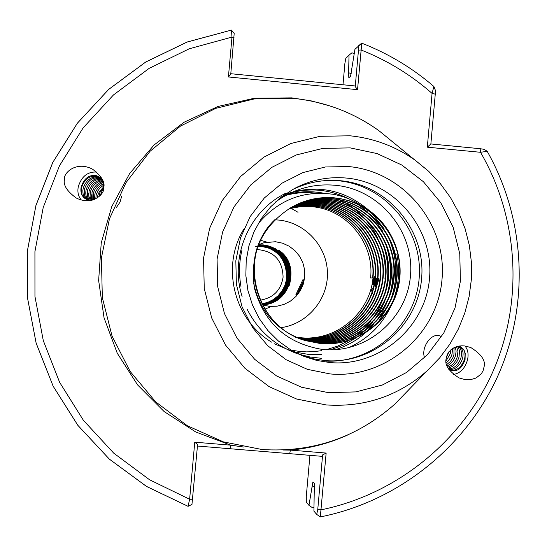 <?xml version="1.0" encoding="UTF-8"?>
<svg xmlns="http://www.w3.org/2000/svg" width="547" height="547" viewBox="0 0 547 547"><rect width="100%" height="100%" fill="white"/><g stroke="black" fill="none" stroke-linecap="round" stroke-linejoin="round"><path stroke-width="0.82" d="M302.908 279.681C305.752 278.963 297.465 296.706 295.783 294.942L302.908 279.681M297.322 293.732L303.141 281.411M464.923 345.977C467.87 349.383 468.745 353.964 467.562 359.728C465.005 368.411 460.273 373.327 453.374 374.469M446.099 358.989L447.172 354.723L448.984 351.694L454.003 347.673L458.96 346.087L461.812 345.82L464.806 345.964L470.755 347.502C481.23 354.107 485.688 360.473 484.122 366.606L483.035 370.914L481.182 373.97L476.054 378.004L470.988 379.556L468.088 379.782L465.059 379.584L459.063 377.922C448.889 371.304 444.567 364.993 446.099 358.989M103.027 189.317L100.046 192.236L98.952 196.742M81.339 199.97C78.303 196.51 77.284 192.106 78.276 186.753C81.503 176.435 87.643 171.546 96.703 172.066M103.766 187.484C105.127 193.686 92.443 206.205 76.163 197.959C66.939 191.17 63.055 184.995 64.512 179.45C63.035 173.112 76.395 160.483 92.662 169.262C101.475 176.031 105.181 182.11 103.766 187.484M292.064 189.83C307.387 182.267 323.544 179.231 340.521 180.729C388.336 184.92 426.168 230.786 421.593 278.642C417.717 326.566 372.391 364.999 324.535 360.528L312.932 358.743L301.657 355.454M275.209 202.26C293.664 188.681 314.252 183.074 336.966 185.44C380.268 190.342 414.469 231.839 410.476 275.551C407.166 319.257 365.328 354.62 321.677 349.328C286.854 343.318 264.529 323.291 254.711 289.233C249.165 254.006 261.247 226.8 290.942 207.607L298.505 203.723C310.046 198.705 322.074 196.742 334.586 197.85L340.808 198.705L348.938 200.674L354.859 202.759L362.435 206.322L355.167 201.843L349.43 199.081L343.475 196.811L335.208 194.595C304.33 189.741 278.635 199.457 258.136 223.737M281.192 327.639C307.578 323.933 328.275 299.243 327.441 272.591C326.874 245.931 304.918 222.362 278.375 220.031L274.703 219.819M262.492 304.911L269.692 306.395L276.932 306.217L283.961 304.433L290.409 301.123L295.961 296.46L300.337 290.683L303.325 284.071L304.768 276.953L304.604 269.698L302.833 262.656L299.551 256.181L294.915 250.608L289.151 246.198L282.56 243.189L275.462 241.719L263.886 242.765L258.772 244.659M282.956 450.003L290.395 450.106L326.149 453.066L320.31 516.915L316.747 514.426M409.183 389.361L394.811 404.144C356.931 437.6 312.679 452.731 262.047 449.525L223.367 441.873L187.306 425.73L155.697 401.881L130.186 371.509L112.073 336.152L102.323 297.602L101.421 257.842L109.434 218.903L125.919 182.773L150.035 151.307L180.51 126.077L215.792 108.34L254.061 98.959L293.397 98.364C324.72 101.619 353.184 112.361 378.784 130.576L395.098 143.861M289.76 208.277L301.513 206.096L313.636 206.116C348.617 208.722 376.63 242.977 372.603 277.938L370.586 277.979C374.579 243.299 346.784 209.316 312.084 206.732L300.399 206.677L289.042 208.694M296.563 337.184L301.301 337.779C336.46 341.15 369.929 313.082 372.999 277.931C376.568 242.834 348.965 209.091 313.944 205.993L301.739 205.98L289.896 208.195M297.39 337.561L303.072 338.313C338.566 341.711 372.357 313.369 375.454 277.883C379.064 242.451 351.201 208.373 315.845 205.248L303.113 205.269L290.785 207.696M290.642 207.778L302.888 205.385L315.53 205.371C350.832 208.496 378.654 242.512 375.051 277.89C371.96 313.322 338.224 341.622 302.778 338.224L297.253 337.499M298.224 337.93L304.87 338.853C340.719 342.285 374.832 313.67 377.963 277.835C381.608 242.054 353.478 207.648 317.773 204.482L304.467 204.551L291.613 207.217M291.476 207.299L304.248 204.667L317.458 204.612C353.102 207.764 381.191 242.116 377.553 277.842C374.428 313.616 340.364 342.19 304.576 338.764L298.088 337.868M299.079 338.292L306.71 339.407C342.907 342.873 377.362 313.971 380.521 277.78C384.199 241.651 355.796 206.903 319.749 203.71L313.773 203.402L305.841 203.826L298.108 205.166L292.426 206.759M292.296 206.834L305.616 203.942L311.51 203.546L319.427 203.833C355.413 207.019 383.775 241.712 380.103 277.794C376.945 313.923 342.545 342.778 306.409 339.318L298.942 338.231M299.954 338.648L308.583 339.967C345.136 343.468 379.933 314.279 383.126 277.732C386.845 241.234 358.169 206.137 321.759 202.91L315.516 202.602L307.243 203.087L301.171 204.099L293.267 206.294M293.13 206.369L300.98 204.202L307.011 203.21L313.164 202.759L321.431 203.046C357.779 206.267 386.414 241.302 382.702 277.739C379.509 314.231 344.774 343.372 308.276 339.878L299.811 338.593M300.843 338.996L310.491 340.542C347.42 344.077 382.558 314.593 385.792 277.678C389.546 240.817 360.582 205.364 323.81 202.103C313.54 201.18 303.647 202.424 294.122 205.843M293.978 205.911C303.441 202.54 313.274 201.317 323.475 202.233C360.186 205.494 389.102 240.885 385.355 277.691C382.127 314.546 347.044 343.981 310.183 340.446L300.7 338.942M301.746 339.338L312.446 341.13C349.745 344.699 385.238 314.915 388.507 277.623C392.302 240.386 363.044 204.571 325.909 201.275C315.195 200.311 304.891 201.686 294.99 205.392M294.847 205.467C304.686 201.802 314.928 200.455 325.561 201.412C362.64 204.701 391.85 240.461 388.055 277.637C384.801 314.86 349.362 344.596 312.125 341.034L301.602 339.284M302.676 339.673L314.436 341.725C352.118 345.335 387.973 315.243 391.276 277.568C395.112 239.948 365.567 203.764 328.043 200.434C316.884 199.429 306.163 200.934 295.886 204.947M295.736 205.016C305.958 201.057 316.61 199.573 327.694 200.571C365.15 203.901 394.654 240.024 390.818 277.582C387.529 315.188 351.728 345.232 314.108 341.629L302.518 339.619M303.612 340.002L316.467 342.34C354.538 345.984 390.77 315.578 394.1 277.514C397.984 239.504 368.131 202.944 330.231 199.573C318.607 198.527 307.462 200.168 296.795 204.51M296.645 204.578C307.25 200.298 318.32 198.677 329.868 199.717C367.707 203.081 397.512 239.579 393.635 277.527C390.305 315.523 354.141 345.875 316.132 342.237L303.462 339.947M304.576 340.323L318.539 342.962C357.013 346.641 393.614 315.92 396.985 277.459C400.91 239.053 370.757 202.103 332.46 198.691C320.364 197.604 308.788 199.395 297.725 204.072M297.575 204.147C308.57 199.525 320.07 197.754 332.091 198.834C370.326 202.24 400.431 239.128 396.513 277.466C393.149 315.865 356.603 346.531 318.204 342.86L304.419 340.268M273.801 220.735C236.851 256.789 255.36 327.284 305.595 340.644L320.658 343.598C354.306 346.627 387.365 324.248 397.115 291.749C406.934 259.579 392.076 222.424 362.435 206.322M298.525 203.716C309.917 198.746 321.862 196.817 334.361 197.946C372.992 201.385 403.412 238.663 399.454 277.411C396.049 316.214 359.119 347.208 320.31 343.495L305.397 340.583M297.089 337.472L296.276 337.321M296.125 337.294L295.325 337.137M297.93 337.841L297.117 337.677M296.959 337.649L296.159 337.478M296.009 337.444L295.223 337.267M253.576 282.847C259.627 311.366 276.31 330.429 303.64 340.036L303.551 340.015M305.274 340.542C260.427 328.234 238.827 269.281 265.493 231.039M100.053 177.727C92.573 177.023 87.424 180.695 84.6 188.749C83.568 193.864 84.71 197.658 88.026 200.127M99.472 177.207C91.711 175.963 86.303 179.566 83.247 188.031C82.173 193.556 83.534 197.481 87.322 199.805L89.729 200.592M100.101 195.648L103.171 188.571C103.841 182.924 102.152 178.828 98.118 176.291L100.867 177.966L102.85 180.729M101.202 179.04C94.453 179.375 89.886 183.129 87.513 190.301L87.329 196.024L88.046 198.226L89.646 200.578M100.696 178.397C93.585 178.274 88.744 182.001 86.166 189.583C85.182 194.206 86.091 197.816 88.881 200.414M102.18 180.674C96.306 181.85 92.381 185.57 90.412 191.84L90.05 196.318L91.253 200.352M101.749 179.874C95.451 180.688 91.226 184.442 89.072 191.129L88.778 196.175L90.453 200.496M102.932 182.698C98.084 184.524 94.87 188.079 93.298 193.371L93.305 199.826M102.617 181.707C97.277 183.252 93.728 186.91 91.964 192.667L92.306 200.113M103.356 185.33L99.957 188.011L97.797 190.91L96.169 194.903L95.78 198.828M103.212 184.018C98.973 186.096 96.183 189.494 94.843 194.199L94.576 199.368M103.342 187.177L99.356 191.682L97.892 195.047L97.345 197.932M98.754 176.681C90.72 174.746 85.024 178.254 81.674 187.19C80.682 191.847 81.592 195.477 84.402 198.076C81.407 195.388 80.334 191.676 81.175 186.93C84.17 178.007 89.469 174.295 97.079 175.806M267.975 247.894L258.355 245.774M266.539 247.442L258.341 245.822M261.945 303.865L267.873 302.306L273.315 299.571L277.985 295.865L281.869 291.209L284.748 285.794L286.423 279.961L286.874 274.026L286.088 267.996L284.064 262.225L280.939 257.076L276.885 252.728L271.914 249.227L266.314 246.834L258.437 245.555M286.58 277.527C286.484 259.716 277.726 249.104 260.317 245.712L258.423 245.596M262.047 304.07L268.085 302.621L273.664 299.954L278.464 296.283L282.471 291.647L285.466 286.204L287.243 280.317L287.77 274.307L287.045 268.194L285.042 262.328L281.917 257.09L277.828 252.659L272.816 249.09L267.148 246.656L258.512 245.35M262.034 304.029L268.044 302.559L273.596 299.886L278.375 296.207L282.355 291.558L285.329 286.122L287.086 280.249L287.599 274.252L286.86 268.16L284.857 262.314L281.726 257.09L277.65 252.673L272.638 249.117L266.984 246.69L258.499 245.384M262.15 304.262L268.29 302.929L273.999 300.344L278.936 296.706L283.066 292.084L286.184 286.621L288.071 280.673L288.679 274.587L288.002 268.399L286.033 262.437L282.902 257.104L278.792 252.591L273.719 248.96L267.989 246.471L261.979 245.275L258.587 245.152M262.129 304.228L268.249 302.874L273.938 300.269L278.847 296.624L282.949 291.995L286.047 286.539L287.913 280.604L288.501 274.532L287.818 268.358L285.842 262.416L282.71 257.097L278.608 252.605L273.548 248.988L267.825 246.506L261.828 245.309L258.574 245.193M262.245 304.44L268.481 303.229L274.327 300.727L279.408 297.13L283.661 292.529L286.901 287.045L288.905 281.035L289.589 274.881L288.973 268.611L287.031 262.553L283.9 257.117L279.756 252.523L274.642 248.823L268.837 246.294L262.751 245.07L258.656 244.974M262.225 304.405L268.447 303.175L274.266 300.652L279.319 297.048L283.544 292.44L286.765 286.963L288.741 280.967L289.418 274.826L288.789 268.57L286.84 262.526L283.708 257.111L279.572 252.536L274.464 248.851L268.673 246.328L262.601 245.111L258.642 245.008M262.396 304.734C290.163 304.816 301.684 264.844 278.683 250.095L277.985 250.239C300.645 264.775 289.698 304.166 262.328 304.611M262.314 304.576L268.632 303.469L274.587 301.035L279.784 297.472L284.139 292.884L287.483 287.387L289.575 281.336L290.334 275.12L289.766 268.782L287.845 262.642L284.707 257.131L280.549 252.468L275.394 248.714L269.534 246.143L263.38 244.906L258.704 244.837M258.97 246.061L258.273 246.006M258.834 246.102L258.259 246.054M448.622 369.04C454.441 368.459 458.543 364.726 460.93 357.834C462.181 352.412 461.265 348.542 458.181 346.23M449.21 369.649C455.453 369.683 459.904 365.97 462.557 358.517C463.897 352.439 462.673 348.405 458.892 346.415L458.283 346.21M447.644 367.208C452.328 365.574 455.583 361.964 457.415 356.377L457.955 351.065L456.526 346.661M448.116 368.145C453.326 366.921 456.964 363.222 459.036 357.047L459.494 350.996L458.885 348.726L457.429 346.408M446.68 364.644L450.578 361.293L453.012 357.403L453.907 354.921L454.092 347.625M447.111 365.929C451.172 363.94 453.976 360.494 455.528 355.591L456.109 351.112L455.289 347.099M446.065 360.965L450.42 353.465L451.002 349.629M446.27 362.866L448.93 360.234L451.302 356.234L452.034 354.135L452.533 348.507M450.072 370.237C456.697 371.003 461.49 367.358 464.465 359.304C465.6 354.702 465.039 351.119 462.776 348.542L464.465 350.976L465.21 353.28L465.059 359.557C462.099 368.275 457.367 371.967 450.865 370.634L449.135 369.84M448.779 369.293L450.728 370.572M446.29 357.629L448.554 352.692M309.937 455.336L306.299 496.259L306.32 502.249L308.959 505.332L312.898 481.948L314.361 483.391L313.916 511.137L316.727 514.412L317.773 509.312L322.607 454.878L322.292 456.355L197.453 446.037M311.749 487.083L314.696 486.454M308.959 505.332L312.152 507.513L314.046 507.137M458.195 346.237L458.919 348.808M450.749 367.352L448.396 368.657M424.527 357.745C420.602 346.477 432.793 331.277 440.725 336.384M459.542 345.998L462.776 348.542M83.233 196.865L82.864 190.438M88.799 179.505L95.226 175.867M86.754 199.983L86.453 199.265M86.152 198.383L85.79 191.888M91.629 181.139L98.098 177.454M89.052 199.887L88.71 193.33M94.44 182.766L100.949 179.033M91.657 200.264L91.609 194.759M97.236 184.387L102.364 181.084M94.269 199.491L94.501 196.182M100.026 186.007L103.151 183.655M121.701 196.024L120.114 202.014L116.525 207.292M88.416 200.708L84.402 198.076M354.292 53.695L351.953 52.779L349.034 55.158L348.603 72.655L351.331 73.77M348.603 72.655L348.822 77.729L350.565 76.252L354.935 49.326L361.765 43.172L357.54 89.667L228.414 76.963L231.996 37.066L231.456 30.085L187.122 42.057L145.734 62.03L108.696 89.407L77.332 123.273L52.779 162.452L35.911 205.583L27.357 251.141L27.432 297.52L36.129 343.065L53.141 386.175L77.845 425.313L109.352 459.118L146.521 486.413L188.065 506.324L189.631 499.261L194.753 442.188L230.793 445.176L243.989 447.084M487.042 151.348L480.512 152.292L427.316 147.177L432.068 93.4L433.894 86.494C412.349 67.951 388.302 53.51 361.765 43.172M435.227 89.906L435.262 94.152L430.865 143.957L480.136 148.702L484.095 149.324L487.165 151.266C525.811 219.491 529.756 305.151 497.538 376.63C464.971 447.938 397.669 501.558 320.31 516.915M266.806 242.095L260.618 240.263M264.892 309.117L269.65 307.236M286.348 290.587L287.866 286.943M288.529 284.878C290.772 276.932 290.307 269.015 287.134 261.124M286.238 259.162L284.31 255.743M289.26 285.404C291.729 277.069 291.243 268.768 287.797 260.516M240.96 286.464C238.8 274.273 239.101 262.252 241.87 250.417M321.814 358.347L310.128 357.027L298.792 354.169M296.426 353.362C274.457 345.116 258.095 330.545 247.347 309.657M242.089 296.399C229.46 256.967 248.864 211.32 285.52 193.337M396.821 254.034C400.103 270.286 398.777 286.143 392.855 301.609M390.442 307.188C381.362 325.738 367.317 339.284 348.323 347.83M321.752 354.408L307.975 354.319L294.395 351.953M292.036 351.297L274.314 343.762M271.558 342.128C233.897 319.605 220.892 266.615 243.675 229.384M284.946 194.37C316.063 183.854 344.186 189.262 369.293 210.595M371.317 212.523L384.008 228.66M387.078 234.239C397.197 255.456 398.489 277.131 390.955 299.25M388.561 305.199L377.772 322.901M284.173 194.917C306.621 187.122 328.446 188.537 349.656 199.176M358.818 204.804L367.625 212.045M369.656 214.034L376.623 222.109L382.415 230.916M392.972 266.71L393.006 275.421L392.431 281.862L390.866 290.423L389.088 296.761M386.715 303.147L381.915 312.761L375.953 321.595M374.155 323.838L366.162 332.173M364.822 333.362C356.056 340.89 346.189 346.34 335.229 349.711M383.987 239.784C391.29 257.658 392.37 275.763 387.235 294.101M384.897 301.014L380.172 311.052L374.169 320.289M372.37 322.593L364.37 331.133M363.03 332.35L356.993 337.184M355.974 337.916L343.646 345.034L330.388 349.848M287.36 194.561C298.771 191.416 310.45 190.882 322.395 192.954M382.517 242.868C388.425 258.847 389.389 274.956 385.409 291.209M383.105 298.792L378.462 309.294L372.418 318.976M370.62 321.349L362.62 330.101M361.273 331.345L355.229 336.275M354.203 337.02L349.554 340.104M348.76 340.583L337.8 346.039L326.285 349.724M321.698 350.675L313.055 351.721L306.47 351.878L299.872 351.495L291.175 350.135M281.965 196.551C292.973 192.913 304.364 191.785 316.139 193.159M335.318 198.041L339.106 199.648M339.94 200.038L344.856 202.568M345.95 203.19L352.453 207.416M353.923 208.496L362.825 216.373M364.876 218.561L372.131 227.942L377.861 238.198M381.095 246.287C384.671 257.097 385.943 268.051 384.917 279.168M230.8 73.715L355.215 85.968L355.235 86.604L358.476 50.146L358.347 45.948L361.629 43.22M349.034 55.158L345.807 58.358L344.904 63.336L342.996 84.764M234.184 33.511L230.738 74.344L228.414 76.963M194.753 442.188L197.59 444.533L191.956 504.389M317.773 509.312L321.103 509.825C396.411 494.406 461.661 441.634 492.799 371.844C523.602 301.882 518.932 218.376 480.512 152.292L480.136 148.702M322.607 454.878L326.149 453.066M234.027 37.688L231.996 37.066L189.194 48.813L149.215 68.32L113.461 94.946L83.192 127.8L59.486 165.755L43.206 207.511L34.926 251.599L34.953 296.481L43.288 340.583L59.63 382.339L83.404 420.308L113.742 453.162L149.577 479.781L189.631 499.261L192.681 499.261M289.705 453.661L290.395 450.106C310.758 448.26 330.21 443.063 348.747 434.523M230.219 448.745L230.793 445.176L195.717 431.959L164.168 411.583L137.605 384.931L117.256 353.212L104.06 317.869L98.638 280.508L101.243 242.854L111.752 206.622L129.666 173.481L154.145 144.928L184.065 122.248L218.041 106.446L254.519 98.214L291.859 97.879L311.004 100.826L329.697 105.851M435.262 94.152L432.068 93.4C410.941 74.823 387.276 60.355 361.068 49.982L358.476 50.146M357.54 89.667L355.235 86.604M427.316 147.177L430.865 143.957M260.201 300.187C273.322 297.992 280.946 290.32 283.086 277.172C282.587 260.263 273.931 251.046 257.111 249.521M255.408 246.492C263.428 245.74 270.58 247.873 276.871 252.892M279.736 255.593C284.488 260.864 287.107 267.039 287.599 274.122M287.51 278.676L286.225 285.055L283.613 291.031M282.498 292.843L278.184 298.006M371.085 288.666L372.104 292.194M372.336 292.72L373.628 295.004M377.081 284.823L379.037 278.676M377.375 282.409L378.927 278.669M376.425 284.823L377.115 281.445M377.738 279.886L378.408 278.628M376.309 284.816L377.191 280.898M377.779 279.572L378.298 278.621M375.768 284.816L377.403 279.243M375.652 284.816L377.437 278.984M375.112 284.809L377.539 277.944M374.996 284.809L377.56 277.753M374.886 282.341L377.628 276.967M375.01 281.52L377.642 276.816M373.813 284.802L374.702 280.898M375.269 279.599L375.933 278.423M373.704 284.802L374.757 280.467M375.304 279.319L375.83 278.416M373.17 284.796L374.934 279.025M373.061 284.796L374.962 278.779M372.528 284.789L375.057 277.821M372.418 284.789L375.078 277.644M372.562 281.5L375.139 276.898M372.637 280.967L375.153 276.755M372.849 279.353L375.194 276.146M372.876 279.093L375.201 276.03M376.24 286.163L376.343 284.447M376.787 282.567L377.047 281.876M375.632 286.915L375.659 284.741M376.104 282.669L377.286 280.194M375.481 289.247L375.358 288.864M375.427 282.778L377.191 279.435M374.839 282.608L376.514 279.483M376.835 279.093L377.348 278.539M374.08 283.011L374.599 281.596M375.153 280.536L375.837 279.531M376.158 279.134L376.767 278.491M373.41 283.134L374.811 280.078M375.488 279.182L376.186 278.444M372.965 289.295L372.685 288.324M372.739 283.264L374.504 279.633M372.459 282.184L373.84 279.681M374.162 279.271L375.003 278.375M372.719 280.399L373.177 279.729M373.498 279.319L374.845 277.965M346.333 178.048C327.968 176.442 310.607 179.963 294.259 188.606L281.719 196.742L270.642 206.821L261.329 218.574L254.034 231.689L248.933 245.829L246.184 260.611L245.849 275.654L247.935 290.56L252.399 304.918L259.107 318.368L267.886 330.545L278.512 341.13L290.683 349.841L304.091 356.459L316.795 360.452L329.937 362.558C379.037 367.153 425.532 327.701 429.504 278.532C434.202 229.425 395.392 182.356 346.333 178.048M330.149 373.936L307.393 369.348L286.211 359.769L267.661 345.67L252.7 327.749L242.089 306.908L236.366 284.208L235.832 260.796L240.516 237.863L250.17 216.578L264.297 198.007L282.177 183.095L302.901 172.578L325.41 166.979L348.583 166.555C403.707 171.43 447.275 224.318 442.003 279.483C437.545 334.716 385.341 379.064 330.149 373.936M331.509 180.332L337.868 180.708C385.006 184.859 422.646 229.405 419.269 276.679C416.541 323.988 373.444 363.249 326.121 361.123M350.237 147.895L322.894 148.367L296.317 154.958L271.838 167.355L250.717 184.954L234.02 206.875L222.608 232.01L217.077 259.093L217.706 286.751L224.461 313.561L237.008 338.169L254.69 359.324L276.597 375.967L301.623 387.262L328.487 392.65L355.83 391.898L382.291 385.047L406.544 372.466L427.392 354.798L443.815 332.938L455.001 307.975L460.41 281.151L459.774 253.781L453.135 227.231L440.814 202.8L423.405 181.713L401.772 165.016L376.979 153.543L350.237 147.895M326.135 404.93L296.59 399.016L269.062 386.606L244.953 368.316L225.494 345.048L211.689 317.978L204.25 288.481L203.559 258.061L209.651 228.263L222.212 200.612L240.584 176.51L263.832 157.16L290.758 143.54L319.988 136.306L350.059 135.8C374.018 138.261 395.802 146.459 415.419 160.415L428.684 171.307L440.458 183.799L450.557 197.686L458.824 212.742L465.114 228.728L469.34 245.384L471.425 262.444L471.343 279.626L469.094 296.665L464.711 313.274L458.263 329.198L449.853 344.166L439.617 357.95L427.713 370.312C398.688 395.925 364.828 407.467 326.135 404.93M298.019 212.284L290.607 208.045M294.259 188.606L281.732 196.735L270.662 206.807L261.357 218.547L254.054 231.668L248.96 245.808L246.205 260.604L245.87 275.654L247.962 290.56L252.42 304.932L259.134 318.381L267.914 330.559L278.532 341.137L290.696 349.848L304.091 356.459M188.065 506.324L146.534 486.454L109.352 459.145L77.845 425.334L53.134 386.182L36.123 343.072L27.425 297.52L27.35 251.141L35.904 205.576L52.765 162.438L77.325 123.253L108.696 89.38L145.741 61.989L187.149 42.003L231.456 30.085M394.811 404.144L439.617 357.943L449.86 344.159L458.27 329.191L464.718 313.267L469.1 296.659L471.35 279.626L471.432 262.444L469.347 245.384L465.121 228.735L458.83 212.749L450.564 197.686L440.465 183.799L428.684 171.307L378.784 130.576M320.234 516.894L316.727 514.412M191.99 504.423L188.086 506.324M231.497 30.112L234.225 33.483M435.241 89.947L433.942 86.57"/></g></svg>
